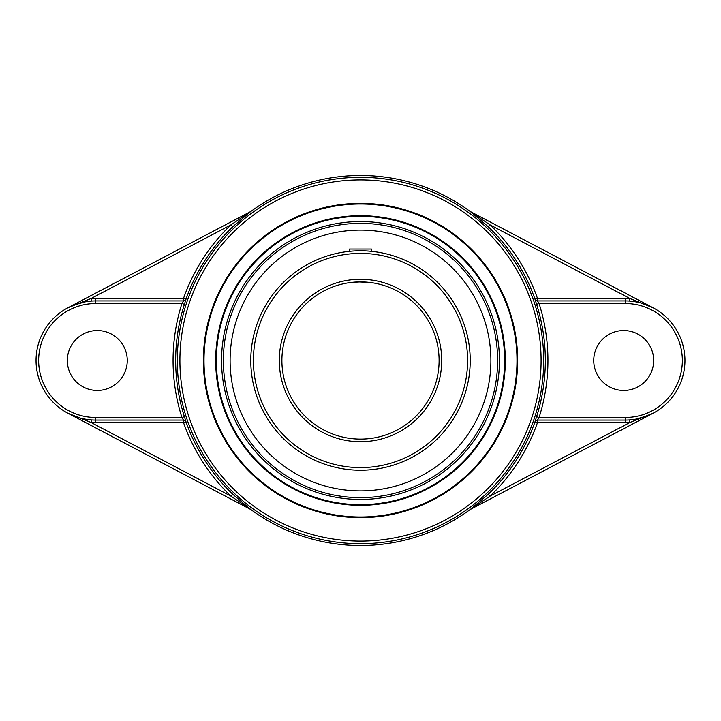 <?xml version="1.0" encoding="UTF-8"?>
<svg xmlns="http://www.w3.org/2000/svg" width="721" height="721" viewBox="0 0 721 721"><rect width="100%" height="100%" fill="white"/><g stroke="black" fill="none" stroke-linecap="round" stroke-linejoin="round"><path stroke-width="1.08" d="M204.007 360.5A156.493 156.493 0 0 1 360.5 204.007A156.493 156.493 0 0 1 516.993 360.5A156.493 156.493 0 0 1 360.5 516.993A156.493 156.493 0 0 1 204.007 360.5M517.642 360.5A157.142 157.142 0 0 0 281.929 224.411A157.142 157.142 0 0 0 281.929 496.589A157.142 157.142 0 0 0 517.642 360.5M360.5 504.655A144.155 144.155 0 0 1 216.345 360.5A144.155 144.155 0 0 1 360.5 216.345A144.155 144.155 0 0 1 504.655 360.5A144.155 144.155 0 0 1 360.5 504.655A144.155 144.155 0 0 0 504.655 360.5A144.155 144.155 0 0 0 360.5 216.345A144.155 144.155 0 0 0 216.345 360.5A144.155 144.155 0 0 0 360.5 504.655M360.5 215.687A144.813 144.813 0 0 0 235.091 432.906A144.813 144.813 0 0 0 485.909 432.906A144.813 144.813 0 0 0 360.5 215.687M232.721 494.227L230.918 496.111L250.62 509.432L232.721 494.227A184.964 184.964 0 0 1 185.991 421.812L183.54 422.677L183.54 420.073A2.605 2.605 -90 0 1 185.991 421.812L184.405 416.675A184.837 184.837 0 0 1 184.405 304.325L185.991 299.188A184.964 184.964 0 0 1 232.721 226.773L250.62 211.568L230.918 224.889L232.721 226.773M79.112 417.738L67.873 413.214L250.926 509.594A185.027 185.027 0 0 0 470.074 509.594L490.082 496.111L488.279 494.227L470.38 509.432M67.873 413.214L91.134 422.515L91.324 419.919A59.573 59.573 0 0 0 95.623 420.073L183.54 420.073L181.926 417.468L184.405 416.675M73.353 305.244L85.114 301.856L91.324 301.081A59.573 59.573 0 0 0 36.05 360.5A59.573 59.573 0 0 0 91.324 419.919L85.141 419.144M184.405 304.325L181.926 303.532A187.442 187.442 0 0 0 181.926 417.468L95.623 417.468A56.968 56.968 0 0 1 38.655 360.5A56.968 56.968 0 0 1 95.623 303.532L181.926 303.532L183.54 300.927L183.54 298.323L185.991 299.188A2.605 2.605 90 0 1 183.54 300.927L95.623 300.927A59.573 59.573 0 0 0 91.324 301.081L91.134 298.485L67.918 307.759M250.367 211.704L67.873 307.786M641.888 303.262L653.127 307.786L470.38 211.568L488.279 226.773L490.082 224.889L470.074 211.406A185.027 185.027 0 0 0 250.926 211.406L250.62 211.568M488.279 226.773A184.964 184.964 0 0 1 535.009 299.188L537.46 298.323L537.46 300.927A2.605 2.605 90 0 1 535.009 299.188L536.595 304.325A184.837 184.837 0 0 1 536.595 416.675L535.009 421.812A2.605 2.605 90 0 1 537.46 420.073L537.46 422.677L535.009 421.812A184.964 184.964 0 0 1 488.279 494.227M653.127 307.786L629.866 298.485L629.676 301.081A59.573 59.573 0 0 0 625.377 300.927L537.46 300.927L539.074 303.532L536.595 304.325M647.647 415.756L635.886 419.144L629.676 419.919A59.573 59.573 0 0 0 684.95 360.5A59.573 59.573 0 0 0 629.676 301.081L635.859 301.856M536.595 416.675L539.074 417.468A187.442 187.442 0 0 0 539.074 303.532L625.377 303.532A56.968 56.968 0 0 1 682.345 360.5A56.968 56.968 0 0 1 625.377 417.468L539.074 417.468L537.46 420.073L625.377 420.073A59.573 59.573 0 0 0 629.676 419.919L629.866 422.515L653.082 413.241M470.633 509.296L653.127 413.214M653.677 360.5A29.967 29.967 0 0 1 623.71 390.467A29.967 29.967 0 0 1 593.743 360.5A29.967 29.967 0 0 1 623.71 330.533A29.967 29.967 0 0 1 653.677 360.5M127.256 360.5A29.967 29.967 0 0 1 97.29 390.467A29.967 29.967 0 0 1 67.323 360.5A29.967 29.967 0 0 1 97.29 330.533A29.967 29.967 0 0 1 127.256 360.5M360.5 221.554A138.946 138.946 0 0 0 221.554 360.5A138.946 138.946 0 0 0 360.5 499.446A138.946 138.946 0 0 0 499.446 360.5A138.946 138.946 0 0 0 360.5 221.554M360.5 230.098A130.402 130.402 0 0 0 230.098 360.5A130.402 130.402 0 0 0 360.5 490.902A130.402 130.402 0 0 0 490.902 360.5A130.402 130.402 0 0 0 360.5 230.098M369.567 251.16L371.423 251.332L371.423 249.042L349.577 249.042L349.577 251.332L351.451 251.16M351.442 282.416L360.5 281.893A78.607 78.607 0 0 1 362.618 281.92L364.682 282.01A78.607 78.607 0 0 1 368.224 282.281A78.607 78.607 0 0 0 364.682 282.01M369.558 282.416A78.607 78.607 0 0 1 438.972 365.033A78.607 78.607 0 0 1 360.5 439.107A78.607 78.607 0 0 0 438.972 365.033A78.607 78.607 0 0 0 369.558 282.416L358.409 281.92M362.618 281.92A78.607 78.607 0 0 0 360.5 281.893L362.591 281.92M358.382 281.92L356.318 282.01M469.668 371.423L469.84 369.567L469.668 371.423M470.137 356.318L470.047 366.592M439.107 360.5A78.607 78.607 0 0 1 321.196 428.571A78.607 78.607 0 0 1 321.196 292.429A78.607 78.607 0 0 1 439.107 360.5A78.607 78.607 0 0 1 321.196 428.571A78.607 78.607 0 0 1 321.196 292.429A78.607 78.607 0 0 1 439.107 360.5M362.609 250.809L360.5 250.782M358.4 250.809L354.408 250.953M470.218 360.5A109.718 109.718 0 0 0 360.5 250.782A109.718 109.718 0 0 0 250.782 360.5A109.718 109.718 0 0 0 360.5 470.218A109.718 109.718 0 0 0 470.218 360.5A109.718 109.718 0 0 0 360.5 250.782A109.718 109.718 0 0 0 250.782 360.5A109.718 109.718 0 0 0 360.5 470.218A109.718 109.718 0 0 0 470.218 360.5M360.5 179.908A180.592 180.592 0 0 1 516.903 450.796A180.592 180.592 0 0 1 204.097 450.796A180.592 180.592 0 0 1 360.5 179.908M183.54 422.677A187.568 187.568 0 0 0 230.918 496.111L91.134 422.515A62.177 62.177 0 0 0 95.623 422.677L183.54 422.677M95.623 417.468L95.623 422.677M95.623 298.323A62.177 62.177 0 0 0 91.134 298.485L230.918 224.889A187.568 187.568 0 0 0 183.54 298.323L95.623 298.323L95.623 303.532M36.05 360.5A59.573 59.573 0 0 0 91.324 419.919M537.46 298.323A187.568 187.568 0 0 0 490.082 224.889L629.866 298.485A62.177 62.177 0 0 0 625.377 298.323L537.46 298.323M625.377 303.532L625.377 298.323M625.377 422.677A62.177 62.177 0 0 0 629.866 422.515L490.082 496.111A187.568 187.568 0 0 0 537.46 422.677L625.377 422.677L625.377 417.468M629.676 419.919A59.573 59.573 0 0 0 684.95 360.5A59.573 59.573 0 0 0 629.676 301.081M360.5 177.303A183.197 183.197 0 0 0 177.303 360.5A183.197 183.197 0 0 0 360.5 543.697A183.197 183.197 0 0 0 543.697 360.5A183.197 183.197 0 0 0 360.5 177.303M223.366 360.5A137.134 137.134 0 0 1 360.5 223.366A137.134 137.134 0 0 1 497.634 360.5A137.134 137.134 0 0 1 360.5 497.634A137.134 137.134 0 0 1 223.366 360.5M441.712 360.5A81.212 81.212 0 0 0 319.899 290.166A81.212 81.212 0 0 0 319.899 430.834A81.212 81.212 0 0 0 441.712 360.5M467.605 360.5A107.105 107.105 0 0 1 360.5 467.605A107.105 107.105 0 0 1 253.395 360.5A107.105 107.105 0 0 1 360.5 253.395A107.105 107.105 0 0 1 467.605 360.5"/></g></svg>
